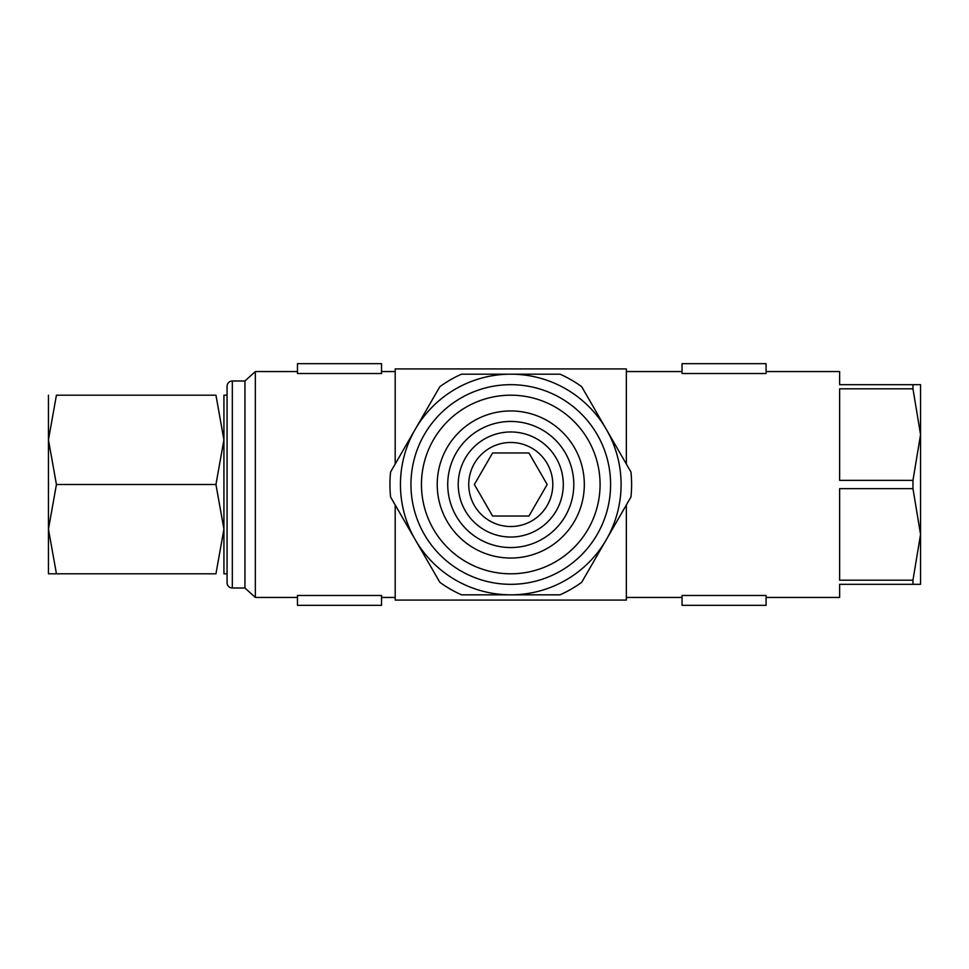 <?xml version="1.0" encoding="UTF-8"?>
<svg xmlns="http://www.w3.org/2000/svg" width="969" height="969" viewBox="0 0 969 969"><rect width="100%" height="100%" fill="white"/><g stroke="black" fill="none" stroke-linecap="round" stroke-linejoin="round"><path stroke-width="1.45" d="M232.33 380.999L232.33 588.001A5.257 5.257 0 0 1 227.073 582.744L227.073 386.256A5.257 5.257 0 0 1 232.33 380.999L244.939 380.999L244.939 588.001L255.332 597.449L297.471 597.449M244.939 380.999L255.332 371.551L255.332 597.449M227.073 395.195L223.924 395.195L223.924 439.841L215.942 484.5L223.924 529.159L215.942 573.805L56.432 573.805C45.749 573.805 45.749 573.805 56.444 573.805L48.45 529.159L56.432 484.5L48.45 439.841L56.432 395.195L215.942 395.195L223.924 439.841L223.924 573.805L227.073 573.805M48.45 395.195L48.45 573.805M766.091 371.551L839.639 371.551L839.639 384.681L912.968 384.681L912.968 388.811L920.55 434.596L920.55 584.319L839.639 584.319L839.639 597.449L766.091 597.449M912.968 384.681L920.55 384.681L920.55 434.596L912.968 480.37L912.968 488.63L839.639 488.63L839.639 580.189L912.968 580.189L912.968 584.319M682.031 595.475L766.091 595.475L766.091 605.334L682.031 605.334L682.031 595.475M297.471 595.475L381.532 595.475L381.532 605.334L297.471 605.334L297.471 595.475M920.55 434.596L920.55 415.374M920.55 553.626L920.55 534.404L912.968 580.189M766.091 373.525L682.031 373.525L682.031 363.666L766.091 363.666L766.091 373.525M912.968 388.811L839.639 388.811L839.639 480.37L912.968 480.37M381.532 373.525L297.471 373.525L297.471 363.666L381.532 363.666L381.532 373.525M395.195 504.958L395.195 600.077L626.349 600.077L626.349 504.958M626.349 464.042L626.349 368.923L395.195 368.923L395.195 464.042M912.968 488.63L920.55 534.404M56.444 395.195C45.749 395.195 45.749 395.195 56.444 395.195M215.93 395.195C226.625 395.195 226.625 395.195 215.93 395.195M215.93 573.805C226.625 573.805 226.625 573.805 215.93 573.805M56.432 484.5L215.942 484.5M510.772 537.032A52.532 52.532 0 0 0 563.304 484.5A52.532 52.532 0 0 0 510.772 431.968A52.532 52.532 0 0 0 458.228 484.5A52.532 52.532 0 0 0 510.772 537.032A52.532 52.532 0 0 1 458.228 484.5A52.532 52.532 0 0 1 510.772 431.968M447.726 484.5A63.046 63.046 0 0 0 510.772 547.546A63.046 63.046 0 0 0 573.805 484.5A63.046 63.046 0 0 0 510.772 421.454A63.046 63.046 0 0 0 447.726 484.5M510.772 558.047A73.547 73.547 0 0 0 584.319 484.5A73.547 73.547 0 0 0 510.772 410.953A73.547 73.547 0 0 0 437.213 484.5A73.547 73.547 0 0 0 510.772 558.047A73.547 73.547 0 0 1 437.213 484.5A73.547 73.547 0 0 1 510.772 410.953M410.953 484.5A99.819 99.819 0 0 0 510.772 584.319A99.819 99.819 0 0 0 610.591 484.5A99.819 99.819 0 0 0 510.772 384.681A99.819 99.819 0 0 0 410.953 484.5M421.454 484.5A89.305 89.305 0 0 0 510.772 573.805A89.305 89.305 0 0 0 600.077 484.5A89.305 89.305 0 0 0 510.772 395.195A89.305 89.305 0 0 0 421.454 484.5M400.439 484.5A110.321 110.321 0 0 0 510.772 594.821A110.321 110.321 0 0 0 621.093 484.5A110.321 110.321 0 0 0 510.772 374.179A110.321 110.321 0 0 0 400.439 484.5M631.606 484.5A120.834 120.834 0 0 0 630.952 472.012L581.666 386.655A120.834 120.834 0 0 0 560.046 374.179L461.486 374.179A120.834 120.834 0 0 0 439.865 386.655L390.58 472.012A120.834 120.834 0 0 0 390.58 496.988L439.865 582.345A120.834 120.834 0 0 0 461.486 594.821L560.046 594.821A120.834 120.834 0 0 0 581.666 582.345L630.952 496.988A120.834 120.834 0 0 0 631.606 484.5M474.374 484.5L492.567 452.983L528.965 452.983L547.17 484.5L528.965 516.017L492.567 516.017L474.374 484.5M510.772 526.53A42.03 42.03 0 0 0 552.802 484.5A42.03 42.03 0 0 0 510.772 442.47A42.03 42.03 0 0 0 468.742 484.5A42.03 42.03 0 0 0 510.772 526.53M232.33 588.001L244.939 588.001M381.532 597.449L395.195 597.449M626.349 597.449L682.031 597.449M255.332 371.551L297.471 371.551M381.532 371.551L395.195 371.551M626.349 371.551L682.031 371.551"/></g></svg>
